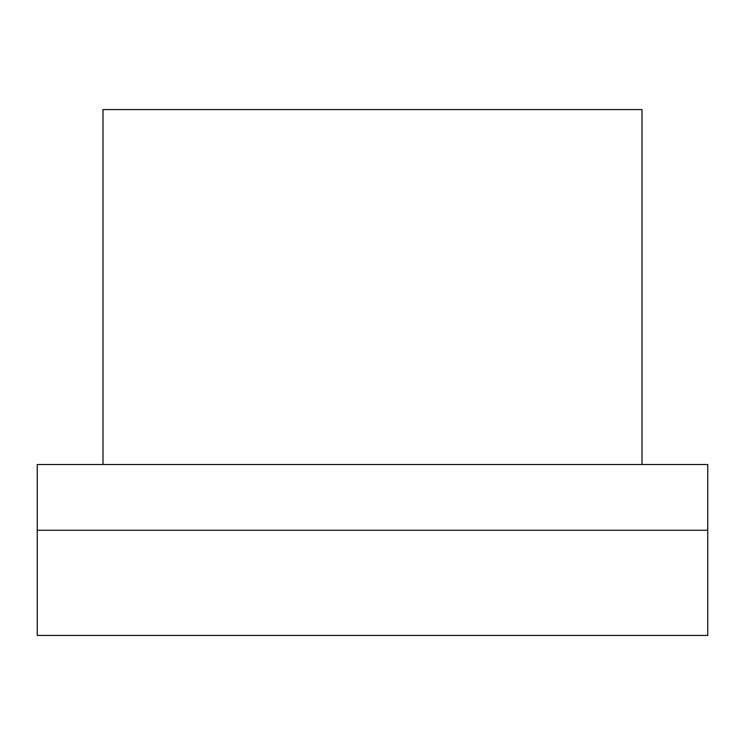 <?xml version="1.0" encoding="UTF-8"?>
<svg xmlns="http://www.w3.org/2000/svg" width="745" height="745" viewBox="0 0 745 745"><rect width="100%" height="100%" fill="white"/><g stroke="black" fill="none" stroke-linecap="round" stroke-linejoin="round"><path stroke-width="1.12" d="M707.75 530.263L707.75 464.526L37.25 464.526L37.25 635.438L707.75 635.438L707.75 530.263L37.25 530.263M642.013 464.526L642.013 109.562L102.987 109.562L102.987 464.526"/></g></svg>

